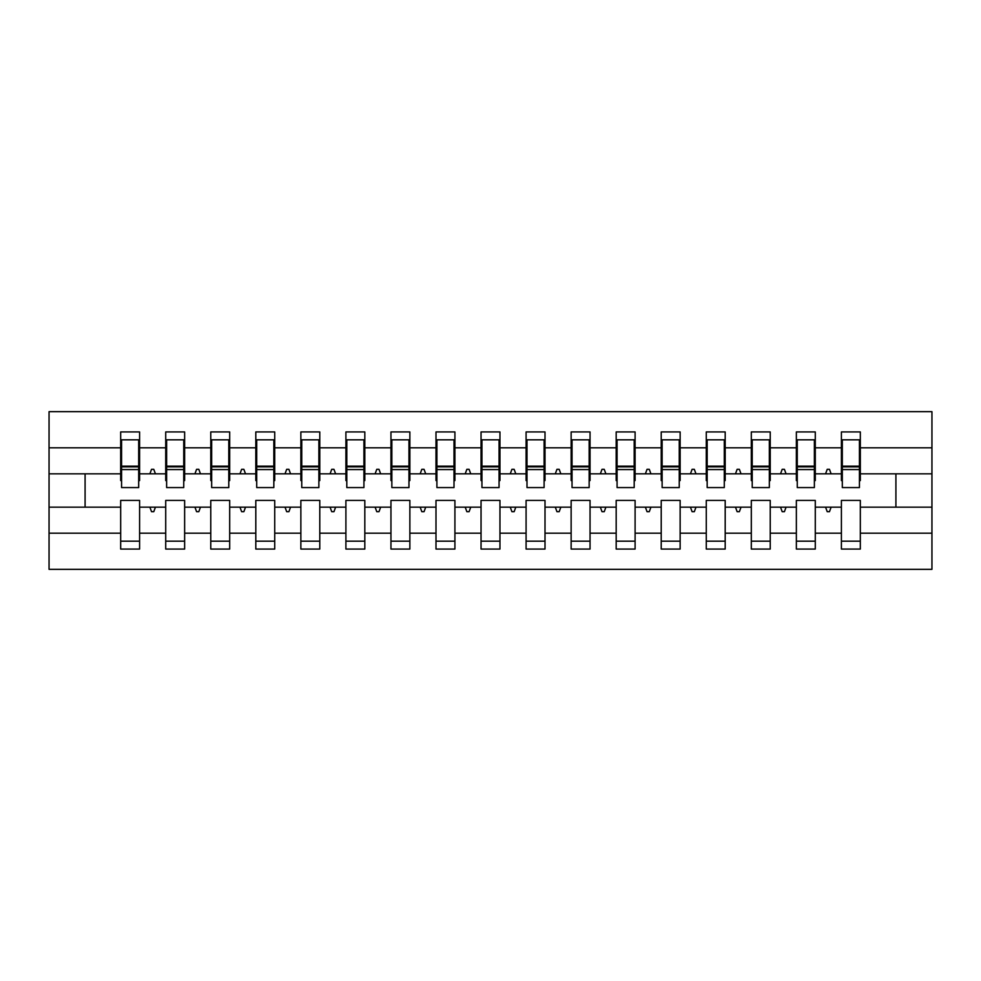 <?xml version="1.0" encoding="UTF-8"?>
<svg xmlns="http://www.w3.org/2000/svg" width="981" height="981" viewBox="0 0 981 981"><rect width="100%" height="100%" fill="white"/><g stroke="black" fill="none" stroke-linecap="round" stroke-linejoin="round"><path stroke-width="1.47" d="M841.404 533.186L815.285 533.186L815.285 500.408L796.364 500.408L796.364 533.186L770.232 533.186L770.232 500.408L751.311 500.408L751.311 533.186L725.192 533.186L725.192 500.408L706.271 500.408L706.271 533.186L680.14 533.186L680.14 500.408L661.219 500.408L661.219 533.186L635.099 533.186L635.099 500.408L616.178 500.408L616.178 533.186L590.047 533.186L590.047 500.408L571.138 500.408L571.138 533.186L545.007 533.186L545.007 500.408L526.086 500.408L526.086 533.186L499.954 533.186L499.954 500.408L481.046 500.408L481.046 533.186L454.914 533.186L454.914 500.408L435.993 500.408L435.993 533.186L409.862 533.186L409.862 500.408L390.953 500.408L390.953 533.186L364.822 533.186L364.822 500.408L345.901 500.408L345.901 533.186L319.781 533.186L319.781 500.408L300.86 500.408L300.86 533.186L274.729 533.186L274.729 500.408L255.808 500.408L255.808 533.186L229.689 533.186L229.689 500.408L210.768 500.408L210.768 533.186L184.636 533.186L184.636 500.408L165.715 500.408L165.715 507.165L139.596 507.165L139.596 500.408L120.675 500.408L120.675 533.186L49.05 533.186L49.05 569.336L931.95 569.336L931.95 533.186L860.325 533.186L860.325 549.066L841.404 549.066L841.404 507.165L825.573 507.165L827.216 511.677L829.472 511.677L831.115 507.165M860.325 533.186L860.325 500.408L841.404 500.408L841.404 507.165M931.95 533.186L931.95 473.835L860.325 473.835L860.325 431.934L841.404 431.934L841.404 447.814L815.285 447.814L815.285 480.592L814.377 480.592M842.311 480.592L841.404 480.592L841.404 447.814M796.364 533.186L796.364 549.066L815.285 549.066L815.285 533.186M815.285 447.814L815.285 431.934L796.364 431.934L796.364 447.814L770.232 447.814L770.232 480.592L769.337 480.592M797.259 480.592L796.364 480.592L796.364 447.814M751.311 533.186L751.311 549.066L770.232 549.066L770.232 533.186M770.232 447.814L770.232 431.934L751.311 431.934L751.311 447.814L725.192 447.814L725.192 480.592L724.285 480.592M752.219 480.592L751.311 480.592L751.311 447.814M706.271 533.186L706.271 549.066L725.192 549.066L725.192 533.186M725.192 447.814L725.192 431.934L706.271 431.934L706.271 447.814L680.14 447.814L680.14 480.592L679.244 480.592M707.166 480.592L706.271 480.592L706.271 447.814M661.219 533.186L661.219 549.066L680.14 549.066L680.14 533.186M680.14 447.814L680.14 431.934L661.219 431.934L661.219 447.814L635.099 447.814L635.099 480.592L634.192 480.592M662.126 480.592L661.219 480.592L661.219 447.814M616.178 533.186L616.178 549.066L635.099 549.066L635.099 533.186M635.099 447.814L635.099 431.934L616.178 431.934L616.178 447.814L590.047 447.814L590.047 480.592L589.152 480.592M617.074 480.592L616.178 480.592L616.178 447.814M571.138 533.186L571.138 549.066L590.047 549.066L590.047 533.186M590.047 447.814L590.047 431.934L571.138 431.934L571.138 447.814L545.007 447.814L545.007 480.592L544.099 480.592M572.033 480.592L571.138 480.592L571.138 447.814M526.086 533.186L526.086 549.066L545.007 549.066L545.007 533.186M545.007 447.814L545.007 431.934L526.086 431.934L526.086 447.814L499.954 447.814L499.954 480.592L499.059 480.592M526.993 480.592L526.086 480.592L526.086 447.814M481.046 533.186L481.046 549.066L499.954 549.066L499.954 533.186M499.954 447.814L499.954 431.934L481.046 431.934L481.046 447.814L454.914 447.814L454.914 480.592L454.007 480.592M481.941 480.592L481.046 480.592L481.046 447.814M435.993 533.186L435.993 549.066L454.914 549.066L454.914 533.186M454.914 447.814L454.914 431.934L435.993 431.934L435.993 447.814L409.862 447.814L409.862 480.592L408.967 480.592M436.901 480.592L435.993 480.592L435.993 447.814M390.953 533.186L390.953 549.066L409.862 549.066L409.862 533.186M409.862 447.814L409.862 431.934L390.953 431.934L390.953 447.814L364.822 447.814L364.822 480.592L363.926 480.592M391.848 480.592L390.953 480.592L390.953 447.814M345.901 533.186L345.901 549.066L364.822 549.066L364.822 533.186M364.822 447.814L364.822 431.934L345.901 431.934L345.901 447.814L319.781 447.814L319.781 480.592L318.874 480.592M346.808 480.592L345.901 480.592L345.901 447.814M300.86 533.186L300.86 549.066L319.781 549.066L319.781 533.186M319.781 447.814L319.781 431.934L300.86 431.934L300.86 447.814L274.729 447.814L274.729 480.592L273.834 480.592M301.756 480.592L300.86 480.592L300.86 447.814M255.808 533.186L255.808 549.066L274.729 549.066L274.729 533.186M274.729 447.814L274.729 431.934L255.808 431.934L255.808 447.814L229.689 447.814L229.689 480.592L228.781 480.592M256.715 480.592L255.808 480.592L255.808 447.814M210.768 533.186L210.768 549.066L229.689 549.066L229.689 533.186M229.689 447.814L229.689 431.934L210.768 431.934L210.768 447.814L184.636 447.814L184.636 480.592L183.741 480.592M211.663 480.592L210.768 480.592L210.768 447.814M184.636 533.186L184.636 549.066L165.715 549.066L165.715 507.165M184.636 447.814L184.636 431.934L165.715 431.934L165.715 447.814L139.596 447.814L139.596 431.934L120.675 431.934L120.675 447.814L49.05 447.814L49.05 411.664L931.95 411.664L931.95 447.814L860.325 447.814M166.623 480.592L165.715 480.592L165.715 447.814M120.675 533.186L120.675 549.066L139.596 549.066L139.596 507.165M121.57 480.592L120.675 480.592L120.675 447.814M860.325 473.835L860.325 480.592L859.43 480.592M165.715 533.186L139.596 533.186M825.573 507.165L815.285 507.165M841.404 473.835L831.115 473.835L829.472 469.323L827.216 469.323L825.573 473.835L815.285 473.835M825.573 473.835L831.115 473.835M780.533 507.165L782.176 511.677L784.42 511.677L786.063 507.165L770.232 507.165M796.364 507.165L786.063 507.165M796.364 473.835L786.063 473.835L784.42 469.323L782.176 469.323L780.533 473.835L770.232 473.835M780.533 473.835L786.063 473.835M735.492 507.165L737.123 511.677L739.38 511.677L741.023 507.165L725.192 507.165M751.311 507.165L741.023 507.165M751.311 473.835L741.023 473.835L739.38 469.323L737.123 469.323L735.492 473.835L725.192 473.835M735.492 473.835L741.023 473.835M690.44 507.165L692.083 511.677L694.327 511.677L695.97 507.165L680.14 507.165M706.271 507.165L695.97 507.165M706.271 473.835L695.97 473.835L694.327 469.323L692.083 469.323L690.44 473.835L680.14 473.835M690.44 473.835L695.97 473.835M645.4 507.165L647.031 511.677L649.287 511.677L650.93 507.165L635.099 507.165M661.219 507.165L650.93 507.165M661.219 473.835L650.93 473.835L649.287 469.323L647.031 469.323L645.4 473.835L635.099 473.835M645.4 473.835L650.93 473.835M600.347 507.165L601.991 511.677L604.247 511.677L605.878 507.165L590.047 507.165M616.178 507.165L605.878 507.165M616.178 473.835L605.878 473.835L604.247 469.323L601.991 469.323L600.347 473.835L590.047 473.835M600.347 473.835L605.878 473.835M555.307 507.165L556.938 511.677L559.195 511.677L560.838 507.165L545.007 507.165M571.138 507.165L560.838 507.165M571.138 473.835L560.838 473.835L559.195 469.323L556.938 469.323L555.307 473.835L545.007 473.835M555.307 473.835L560.838 473.835M510.255 507.165L511.898 511.677L514.154 511.677L515.785 507.165L499.954 507.165M526.086 507.165L515.785 507.165M526.086 473.835L515.785 473.835L514.154 469.323L511.898 469.323L510.255 473.835L499.954 473.835M510.255 473.835L515.785 473.835M465.215 507.165L466.846 511.677L469.102 511.677L470.745 507.165L454.914 507.165M481.046 507.165L470.745 507.165M481.046 473.835L470.745 473.835L469.102 469.323L466.846 469.323L465.215 473.835L454.914 473.835M465.215 473.835L470.745 473.835M420.162 507.165L421.805 511.677L424.062 511.677L425.693 507.165L409.862 507.165M435.993 507.165L425.693 507.165M435.993 473.835L425.693 473.835L424.062 469.323L421.805 469.323L420.162 473.835L409.862 473.835M420.162 473.835L425.693 473.835M375.122 507.165L376.753 511.677L379.009 511.677L380.653 507.165L364.822 507.165M390.953 507.165L380.653 507.165M390.953 473.835L380.653 473.835L379.009 469.323L376.753 469.323L375.122 473.835L364.822 473.835M375.122 473.835L380.653 473.835M330.07 507.165L331.713 511.677L333.969 511.677L335.6 507.165L319.781 507.165M345.901 507.165L335.6 507.165M345.901 473.835L335.6 473.835L333.969 469.323L331.713 469.323L330.07 473.835L319.781 473.835M330.07 473.835L335.6 473.835M285.03 507.165L286.673 511.677L288.917 511.677L290.56 507.165L274.729 507.165M300.86 507.165L290.56 507.165M300.86 473.835L290.56 473.835L288.917 469.323L286.673 469.323L285.03 473.835L274.729 473.835M285.03 473.835L290.56 473.835M239.977 507.165L241.62 511.677L243.877 511.677L245.508 507.165L229.689 507.165M255.808 507.165L245.508 507.165M255.808 473.835L245.508 473.835L243.877 469.323L241.62 469.323L239.977 473.835L229.689 473.835M239.977 473.835L245.508 473.835M194.937 507.165L196.58 511.677L198.824 511.677L200.467 507.165L184.636 507.165M210.768 507.165L200.467 507.165M210.768 473.835L200.467 473.835L198.824 469.323L196.58 469.323L194.937 473.835L184.636 473.835M194.937 473.835L200.467 473.835M149.885 507.165L151.528 511.677L153.784 511.677L155.427 507.165M165.715 473.835L155.427 473.835L153.784 469.323L151.528 469.323L149.885 473.835L139.596 473.835L139.596 447.814M149.885 473.835L155.427 473.835M139.596 473.835L139.596 480.592L138.689 480.592M120.675 507.165L49.05 507.165L49.05 447.814M49.05 533.186L49.05 507.165M120.675 473.835L49.05 473.835M931.95 473.835L931.95 447.814M85.089 507.165L85.089 473.835M895.911 473.835L895.911 507.165L860.325 507.165M931.95 507.165L895.911 507.165M120.675 439.819L121.57 439.819L120.675 439.819M121.57 469.556L121.57 439.819L139.596 439.819L138.689 439.819L138.689 487.569L121.57 487.569L121.57 469.556L138.689 469.556M120.675 541.181L139.596 541.181M165.715 439.819L166.623 439.819L165.715 439.819M166.623 469.556L166.623 439.819L184.636 439.819L183.741 439.819L183.741 487.569L166.623 487.569L166.623 469.556L183.741 469.556M165.715 541.181L184.636 541.181M210.768 439.819L211.663 439.819L210.768 439.819M211.663 469.556L211.663 439.819L229.689 439.819L228.781 439.819L228.781 487.569L211.663 487.569L211.663 469.556L228.781 469.556M210.768 541.181L229.689 541.181M255.808 439.819L256.715 439.819L255.808 439.819M256.715 469.556L256.715 439.819L274.729 439.819L273.834 439.819L273.834 487.569L256.715 487.569L256.715 469.556L273.834 469.556M255.808 541.181L274.729 541.181M300.86 439.819L301.756 439.819L300.86 439.819M301.756 469.556L301.756 439.819L319.781 439.819L318.874 439.819L318.874 487.569L301.756 487.569L301.756 469.556L318.874 469.556M300.86 541.181L319.781 541.181M345.901 439.819L346.808 439.819L345.901 439.819M346.808 469.556L346.808 439.819L364.822 439.819L363.926 439.819L363.926 487.569L346.808 487.569L346.808 469.556L363.926 469.556M345.901 541.181L364.822 541.181M390.953 439.819L391.848 439.819L390.953 439.819M391.848 469.556L391.848 439.819L409.862 439.819L408.967 439.819L408.967 487.569L391.848 487.569L391.848 469.556L408.967 469.556M390.953 541.181L409.862 541.181M435.993 439.819L436.901 439.819L435.993 439.819M436.901 469.556L436.901 439.819L454.914 439.819L454.007 439.819L454.007 487.569L436.901 487.569L436.901 469.556L454.007 469.556M435.993 541.181L454.914 541.181M481.046 439.819L481.941 439.819L481.046 439.819M481.941 469.556L481.941 439.819L499.954 439.819L499.059 439.819L499.059 487.569L481.941 487.569L481.941 469.556L499.059 469.556M481.046 541.181L499.954 541.181M526.086 439.819L526.993 439.819L526.086 439.819M526.993 469.556L526.993 439.819L545.007 439.819L544.099 439.819L544.099 487.569L526.993 487.569L526.993 469.556L544.099 469.556M526.086 541.181L545.007 541.181M571.138 439.819L572.033 439.819L571.138 439.819M572.033 469.556L572.033 439.819L590.047 439.819L589.152 439.819L589.152 487.569L572.033 487.569L572.033 469.556L589.152 469.556M571.138 541.181L590.047 541.181M616.178 439.819L617.074 439.819L616.178 439.819M617.074 469.556L617.074 439.819L635.099 439.819L634.192 439.819L634.192 487.569L617.074 487.569L617.074 469.556L634.192 469.556M616.178 541.181L635.099 541.181M661.219 439.819L662.126 439.819L661.219 439.819M662.126 469.556L662.126 439.819L680.14 439.819L679.244 439.819L679.244 487.569L662.126 487.569L662.126 469.556L679.244 469.556M661.219 541.181L680.14 541.181M706.271 439.819L707.166 439.819L706.271 439.819M707.166 469.556L707.166 439.819L725.192 439.819L724.285 439.819L724.285 487.569L707.166 487.569L707.166 469.556L724.285 469.556M706.271 541.181L725.192 541.181M751.311 439.819L752.219 439.819L751.311 439.819M752.219 469.556L752.219 439.819L770.232 439.819L769.337 439.819L769.337 487.569L752.219 487.569L752.219 469.556L769.337 469.556M751.311 541.181L770.232 541.181M796.364 439.819L797.259 439.819L796.364 439.819M797.259 469.556L797.259 439.819L815.285 439.819L814.377 439.819L814.377 487.569L797.259 487.569L797.259 469.556L814.377 469.556M796.364 541.181L815.285 541.181M841.404 439.819L842.311 439.819L841.404 439.819M842.311 469.556L842.311 439.819L860.325 439.819L859.43 439.819L859.43 487.569L842.311 487.569L842.311 469.556L859.43 469.556M841.404 541.181L860.325 541.181M138.689 451.088L139.596 451.088M120.675 451.088L121.57 451.088M121.57 466.846L138.689 466.846M183.741 451.088L184.636 451.088M165.715 451.088L166.623 451.088M166.623 466.846L183.741 466.846M228.781 451.088L229.689 451.088M210.768 451.088L211.663 451.088M211.663 466.846L228.781 466.846M273.834 451.088L274.729 451.088M255.808 451.088L256.715 451.088M256.715 466.846L273.834 466.846M318.874 451.088L319.781 451.088M300.86 451.088L301.756 451.088M301.756 466.846L318.874 466.846M363.926 451.088L364.822 451.088M345.901 451.088L346.808 451.088M346.808 466.846L363.926 466.846M408.967 451.088L409.862 451.088M390.953 451.088L391.848 451.088M391.848 466.846L408.967 466.846M454.007 451.088L454.914 451.088M435.993 451.088L436.901 451.088M436.901 466.846L454.007 466.846M499.059 451.088L499.954 451.088M481.046 451.088L481.941 451.088M481.941 466.846L499.059 466.846M544.099 451.088L545.007 451.088M526.086 451.088L526.993 451.088M526.993 466.846L544.099 466.846M589.152 451.088L590.047 451.088M571.138 451.088L572.033 451.088M572.033 466.846L589.152 466.846M634.192 451.088L635.099 451.088M616.178 451.088L617.074 451.088M617.074 466.846L634.192 466.846M679.244 451.088L680.14 451.088M661.219 451.088L662.126 451.088M662.126 466.846L679.244 466.846M724.285 451.088L725.192 451.088M706.271 451.088L707.166 451.088M707.166 466.846L724.285 466.846M769.337 451.088L770.232 451.088M751.311 451.088L752.219 451.088M752.219 466.846L769.337 466.846M814.377 451.088L815.285 451.088M796.364 451.088L797.259 451.088M797.259 466.846L814.377 466.846M859.43 451.088L860.325 451.088M841.404 451.088L842.311 451.088M842.311 466.846L859.43 466.846M121.57 466.171L138.689 466.171M166.623 466.171L183.741 466.171M211.663 466.171L228.781 466.171M256.715 466.171L273.834 466.171M301.756 466.171L318.874 466.171M346.808 466.171L363.926 466.171M391.848 466.171L408.967 466.171M436.901 466.171L454.007 466.171M481.941 466.171L499.059 466.171M526.993 466.171L544.099 466.171M572.033 466.171L589.152 466.171M617.074 466.171L634.192 466.171M662.126 466.171L679.244 466.171M707.166 466.171L724.285 466.171M752.219 466.171L769.337 466.171M797.259 466.171L814.377 466.171M842.311 466.171L859.43 466.171"/></g></svg>
